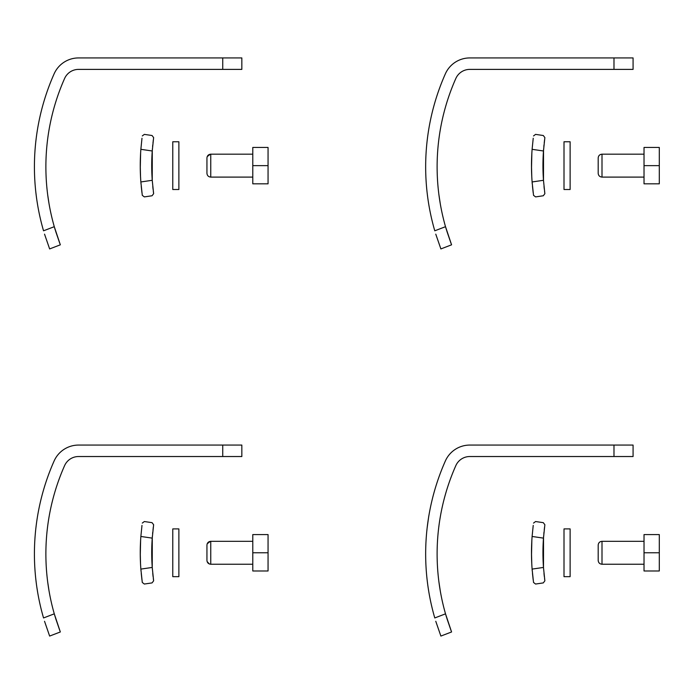 <?xml version="1.0" encoding="UTF-8"?>
<svg xmlns="http://www.w3.org/2000/svg" width="694" height="694" viewBox="0 0 694 694"><rect width="100%" height="100%" fill="white"/><g stroke="black" fill="none" stroke-linecap="round" stroke-linejoin="round"><path stroke-width="1.04" d="M252.781 177.1L210.759 177.1C208.443 176.875 207.168 175.599 206.942 173.283L206.942 157.998C207.168 155.682 208.443 154.406 210.759 154.181L210.759 177.1M252.781 165.64L252.781 183.832L268.058 183.832L268.058 165.64L252.781 165.64L252.781 147.449L268.058 147.449L268.058 165.64M178.879 141.767L178.879 189.514L172.771 189.514L172.771 141.767L178.879 141.767M140.613 153.227L140.275 168.408L140.613 153.227M140.613 178.054L140.561 177.109M140.257 165.588L140.526 176.562M140.275 162.622L140.309 160.826L140.275 162.622M140.362 158.726L140.431 156.87L140.362 158.726M144.335 196.896L152.047 195.769L144.335 196.896L142.287 195.326L140.865 181.958A217.734 217.734 0 0 1 140.865 149.323L141.984 138.253M140.865 149.323L152.238 150.988A206.274 206.274 0 0 0 152.238 180.293L140.865 181.958L141.021 183.849M141.238 186.27L141.966 192.854M152.047 195.769L153.634 193.687L152.238 180.293M152.819 186.903L152.88 187.536M152.767 186.443L152.984 188.447M152.975 188.412L153.088 189.41M153.331 191.414L153.634 193.687M153.322 139.945L153.131 141.541M152.749 144.985L152.593 146.608M152.402 148.854L152.246 150.824M142.287 135.955L144.335 134.384L152.047 135.512L153.634 137.594L152.238 150.988M151.891 157.052L151.83 158.666M151.83 158.822L151.795 159.872M151.717 165.649L151.908 174.61M151.726 163.749L151.717 165.684M151.769 160.965L151.804 159.594L151.769 160.965M153.053 142.209L152.975 142.851M152.732 145.228L152.68 145.757M152.281 150.32L152.246 180.457M151.917 156.462L152.142 152.368M35.897 140.821L36.209 138.193L35.897 140.821C38.092 124.816 38.092 124.816 35.897 140.821C38.092 124.816 38.092 124.816 35.897 140.821M36.496 136.05L36.322 137.334M35.854 192.394L36.14 194.858L35.854 192.394C38.023 208.4 38.023 208.4 35.854 192.394L36.435 197.131M37.571 204.652L36.956 200.792M37.008 201.147L37.242 202.657M37.259 202.769L37.554 204.565M37.242 202.674L37.016 201.173M44.633 234.451L49.638 248.929L44.537 234.138M49.638 248.929L60.335 244.817L54.279 226.686L43.54 230.807A229.194 229.194 0 0 1 54.123 73.824A26.736 26.736 0 0 1 78.569 57.932L241.842 57.932L241.842 69.391L222.739 69.391L222.739 57.932M47.435 140.821C49.751 124.825 49.751 124.825 47.435 140.821C49.751 124.825 49.751 124.825 47.435 140.821M47.747 138.34L48.051 136.111M47.695 194.875L49.022 203.68M49.257 128.607L49.127 129.362M49.092 129.535L48.615 132.372M222.739 69.391L78.569 69.391A15.277 15.277 0 0 0 64.603 78.474A217.734 217.734 0 0 0 54.279 226.686L55.355 230.321M55.607 231.163L59.814 243.447M241.842 69.391L241.842 57.932M252.781 564.239L210.759 564.239C208.443 564.014 207.168 562.747 206.942 560.422L206.942 545.146C207.168 542.821 208.443 541.546 210.759 541.32L210.759 564.239L252.781 564.239M252.781 552.78L252.781 570.98L268.058 570.98L268.058 552.78L252.781 552.78L252.781 534.588L268.058 534.588L268.058 552.78M172.771 576.662L172.771 528.906L178.879 528.906L178.879 576.662L172.771 576.662L178.879 576.662M172.771 528.906L178.879 528.906M140.613 540.366L140.275 555.547L140.613 540.366M140.613 565.194L140.561 564.257M140.257 552.736L140.526 563.702M140.275 549.761L140.309 547.974L140.275 549.761M140.362 545.874L140.431 544.009L140.362 545.874M153.331 578.553L153.634 580.826L152.047 582.908L144.335 584.036L142.287 582.466L140.865 569.097A217.734 217.734 0 0 1 140.865 536.462L141.984 525.393M140.865 536.462L152.238 538.128A206.274 206.274 0 0 0 152.238 567.44L140.865 569.097L141.021 570.989M141.238 573.409L141.966 580.002M153.634 580.826L152.238 567.44M152.741 573.357L152.784 573.791M152.819 574.051L152.88 574.684M152.906 574.944L152.984 575.586M152.975 575.56L153.088 576.558M144.335 521.532L152.047 522.66L144.335 521.532L142.287 523.094M153.322 527.093L153.131 528.681M152.749 532.125L152.593 533.747M152.402 536.002L152.246 537.963M152.238 538.128L153.634 524.742L152.047 522.66M151.83 545.97L151.769 548.191M151.717 552.788L151.908 561.741M153.105 576.662L153.053 576.202L153.105 576.662M151.726 550.897L151.717 552.823M151.769 548.113L151.804 546.742L151.769 548.113M153.053 529.357L152.975 529.99M152.732 532.367L152.68 532.905M152.281 537.46L152.246 567.597M152.767 573.582L152.914 574.97M151.917 543.602L152.142 539.507M35.897 527.969L36.209 525.332L35.897 527.969C38.092 511.964 38.092 511.964 35.897 527.969C38.092 511.964 38.092 511.964 35.897 527.969M36.496 523.189L36.322 524.482M35.854 579.533L36.14 581.997L35.854 579.533C38.023 595.539 38.023 595.539 35.854 579.533L36.435 584.279M37.571 591.791L36.956 587.931M37.259 589.909L37.441 591.019M37.554 591.713L37.433 591.002M44.633 621.59L49.638 636.068L44.537 621.277M60.335 631.965L49.638 636.068L60.335 631.965L54.279 613.834L43.54 617.955A229.194 229.194 0 0 1 54.123 460.963A26.736 26.736 0 0 1 78.569 445.071L241.842 445.071L241.842 456.531L222.739 456.531L222.739 445.071M47.435 527.969C49.751 511.964 49.751 511.964 47.435 527.969C49.751 511.964 49.751 511.964 47.435 527.969M47.747 525.479L47.548 527.076M47.999 584.261L48.302 586.309M48.311 586.395L48.563 587.991L48.311 586.395M47.695 582.023L49.022 590.82M49.257 515.755L49.127 516.501M49.092 516.683L48.615 519.511M222.739 456.531L78.569 456.531A15.277 15.277 0 0 0 64.603 465.613A217.734 217.734 0 0 0 54.279 613.834L55.355 617.469M55.607 618.311L59.814 630.586M241.842 456.531L241.842 445.071M644.023 564.239L602.002 564.239C599.677 564.014 598.41 562.747 598.185 560.422L598.185 545.146C598.41 542.821 599.677 541.546 602.002 541.32L602.002 564.239M644.023 552.78L644.023 570.98L659.3 570.98L659.3 552.78L644.023 552.78L644.023 534.588L659.3 534.588L659.3 552.78M570.121 528.906L570.121 576.662L564.005 576.662L564.005 528.906L570.121 528.906L564.005 528.906M531.847 540.366L531.509 555.547L531.847 540.366M531.847 565.194L531.795 564.257M531.491 552.736L531.769 563.702M531.517 549.761L531.543 547.974L531.517 549.761M531.604 545.874L531.673 544.009L531.604 545.874M535.577 584.036L543.289 582.908L535.577 584.036L533.53 582.466L532.107 569.097A217.734 217.734 0 0 1 532.107 536.462L533.226 525.393M532.107 536.462L543.471 538.128A206.274 206.274 0 0 0 543.471 567.44L532.107 569.097L532.255 570.989M532.471 573.409L533.2 580.002M543.289 582.908L544.868 580.826L543.471 567.44M543.983 573.357L544.027 573.791M544.053 574.051L544.122 574.684M544.148 574.944L544.217 575.586M544.573 578.553L544.868 580.826M544.564 527.093L544.365 528.681M543.992 532.125L543.836 533.747M543.636 536.002L543.489 537.963M533.53 523.094L535.577 521.532L543.289 522.66L544.868 524.742L543.471 538.128M543.064 545.97L543.003 548.191M542.951 552.788L543.15 561.741M544.339 576.662L544.287 576.202L544.339 576.662M542.96 550.897L542.951 552.823M543.003 548.113L543.046 546.742L543.003 548.113M544.287 529.357L544.217 529.99M543.966 532.367L543.914 532.905M543.523 537.46L543.489 567.597M544.009 573.582L544.148 574.97M544.217 575.56L544.296 576.237M543.159 543.602L543.385 539.507M427.131 527.969L427.131 527.961C429.334 511.964 429.334 511.964 427.131 527.969C429.334 511.964 429.334 511.964 427.131 527.969M427.73 523.189L427.556 524.482M427.088 579.533L427.383 581.997L427.088 579.533C429.265 595.539 429.265 595.539 427.088 579.533L427.678 584.279M428.805 591.791L428.189 587.931M428.25 588.295L428.476 589.796M428.502 589.909L428.675 591.019M428.788 591.713L428.675 591.002M428.484 589.813L428.25 588.321M435.867 621.59L440.881 636.068L435.771 621.277M440.881 636.068L451.577 631.965L445.513 613.834L434.782 617.955A229.194 229.194 0 0 1 445.366 460.963A26.736 26.736 0 0 1 469.803 445.071L633.075 445.071L633.075 456.531L613.982 456.531L613.982 445.071M438.669 527.969C440.994 511.964 440.994 511.964 438.669 527.969C440.994 511.964 440.994 511.964 438.669 527.969M438.99 525.479L438.782 527.076M438.955 582.153L439.241 584.261L438.955 582.153M439.554 586.395L439.796 587.991L439.554 586.395M439.536 586.309L439.233 584.244M438.938 582.023L440.265 590.82M440.49 515.755L440.36 516.501M440.326 516.683L439.857 519.511M613.982 456.531L469.803 456.531A15.277 15.277 0 0 0 455.837 465.613A217.734 217.734 0 0 0 445.513 613.834L446.589 617.469M446.849 618.311L451.057 630.586M633.075 456.531L633.075 445.071M644.023 177.1L602.002 177.1C599.677 176.875 598.41 175.599 598.185 173.283L598.185 157.998C598.41 155.682 599.677 154.406 602.002 154.181L602.002 177.1M644.023 165.64L644.023 183.832L659.3 183.832L659.3 165.64L644.023 165.64L644.023 147.449L659.3 147.449L659.3 165.64M570.121 141.767L570.121 189.514L564.005 189.514L564.005 141.767L570.121 141.767M531.847 153.227L531.509 168.408L531.847 153.227M531.847 178.054L531.795 177.109M531.491 165.588L531.769 176.562M531.517 162.622L531.543 160.826L531.517 162.622M531.604 158.726L531.673 156.87L531.604 158.726M544.573 191.414L544.868 193.687L543.289 195.769L535.577 196.896L533.53 195.326L532.107 181.958A217.734 217.734 0 0 1 532.107 149.323L533.226 138.253M532.107 149.323L543.471 150.988A206.274 206.274 0 0 0 543.471 180.293L532.107 181.958L532.255 183.849M532.471 186.27L533.2 192.854M544.868 193.687L543.471 180.293M544.053 186.903L544.122 187.536M544.009 186.443L544.217 188.447M544.564 139.945L544.365 141.541M543.992 144.985L543.836 146.608M543.636 148.854L543.489 150.824M533.53 135.955L535.577 134.384L543.289 135.512L544.868 137.594L543.471 150.988M543.133 157.052L543.072 158.666M543.064 158.822L543.038 159.872M542.951 165.649L543.15 174.619M542.96 163.749L542.951 165.684M543.003 160.965L543.046 159.594L543.003 160.965M544.287 142.209L544.217 142.851M543.966 145.228L543.914 145.757M543.523 150.32L543.489 180.457M544.217 188.412L544.296 189.089M543.159 156.462L543.385 152.368M427.131 140.821L427.452 138.193L427.131 140.821C429.334 124.816 429.334 124.816 427.131 140.821C429.334 124.816 429.334 124.816 427.131 140.821M427.73 136.05L427.556 137.334M427.088 192.394L427.383 194.858L427.088 192.394C429.265 208.4 429.265 208.4 427.088 192.394L427.678 197.131M428.805 204.652L428.189 200.792M428.25 201.147L428.476 202.657M428.502 202.769L428.788 204.565M428.484 202.674L428.25 201.173M435.867 234.451L440.881 248.929L435.771 234.138M440.881 248.929L451.577 244.817L445.513 226.686L434.782 230.807A229.194 229.194 0 0 1 445.366 73.824A26.736 26.736 0 0 1 469.803 57.932L633.075 57.932L633.075 69.391L613.982 69.391L613.982 57.932M438.669 140.821C440.994 124.825 440.994 124.825 438.669 140.821C440.994 124.825 440.994 124.825 438.669 140.821M438.99 138.34L439.293 136.111M439.536 199.169L439.233 197.105M438.938 194.875L440.265 203.68M440.49 128.607L440.36 129.362M440.326 129.535L439.857 132.372M613.982 69.391L469.803 69.391A15.277 15.277 0 0 0 455.837 78.474A217.734 217.734 0 0 0 445.513 226.686L446.589 230.321M446.849 231.163L451.057 243.447M633.075 69.391L633.075 57.932M252.781 154.181L210.759 154.181M210.36 154.198L207.202 156.61M252.781 541.32L210.759 541.32L252.781 541.32M209.328 563.962L207.116 561.559M210.36 541.346L207.202 543.758M644.023 541.32L601.984 541.32M600.457 541.65L599.677 542.109M644.023 154.181L601.984 154.181M600.457 154.51L599.668 154.979"/></g></svg>
